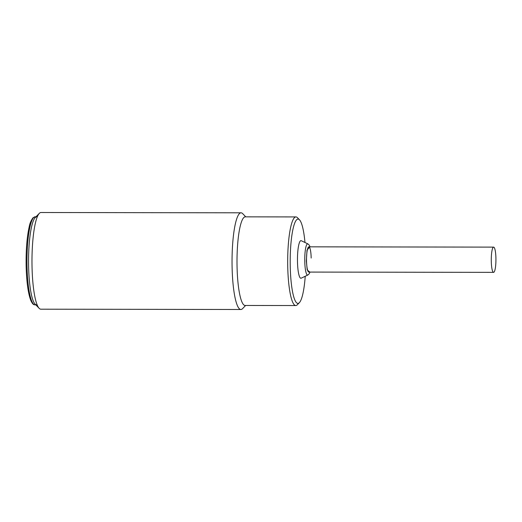 <?xml version="1.0" encoding="UTF-8"?>
<svg xmlns="http://www.w3.org/2000/svg" width="522" height="522" viewBox="0 0 522 522"><rect width="100%" height="100%" fill="white"/><g stroke="black" fill="none" stroke-linecap="round" stroke-linejoin="round"><path stroke-width="0.78" d="M491.306 262.018A12.619 2.329 -89.9 0 1 493.623 247.121A12.619 2.329 -89.9 0 1 495.9 257.463A12.619 2.329 -89.9 0 1 493.584 272.36A12.619 2.329 -89.9 0 1 491.306 262.018M305.226 276.268A42.165 7.784 -89.9 0 1 299.374 302.656L297.331 304.763A44.311 8.182 -89.9 0 1 296.705 305.272A44.311 8.182 -89.9 0 1 295.798 305.546A44.311 8.182 -89.9 0 1 287.726 266.168A44.311 8.182 -89.9 0 1 295.015 217.198A44.311 8.182 -89.9 0 1 295.928 216.924A44.311 8.182 -89.9 0 1 297.468 217.72L299.498 219.827A42.165 7.784 -89.9 0 1 304.972 242.495M295.928 216.924L245.255 216.845A44.311 8.182 90.1 0 0 237.047 266.089A44.311 8.182 90.1 0 0 245.118 305.468L295.798 305.546M299.374 302.656A42.165 7.784 -89.9 0 1 298.78 303.138A42.165 7.784 -89.9 0 1 290.232 265.933A42.165 7.784 -89.9 0 1 297.168 219.338A42.165 7.784 -89.9 0 1 299.498 219.827M307.908 243.898L301.266 240.72A18.799 3.471 90.1 0 0 297.481 261.535A18.799 3.471 90.1 0 0 301.207 278.174L307.863 275.016A15.621 2.884 -89.9 0 1 304.763 261.196A15.621 2.884 -89.9 0 1 307.908 243.898L309.265 245.157L310.029 246.841M311.171 258.057A12.619 2.329 90.1 0 0 308.867 246.834A12.619 2.329 90.1 0 0 306.531 260.863A12.619 2.329 90.1 0 0 308.835 272.079L493.584 272.36M36.749 216.8A44.044 8.13 90.1 0 0 28.593 265.744A44.044 8.13 90.1 0 0 36.612 304.881M241.04 212.813L40.977 212.506A48.337 8.926 90.1 0 0 39.979 212.806A48.337 8.926 90.1 0 0 39.3 213.367A48.337 8.926 90.1 0 0 32.025 266.227A48.337 8.926 90.1 0 0 39.157 308.326A48.337 8.926 90.1 0 0 40.827 309.187L240.89 309.494A48.337 8.926 -89.9 0 1 232.088 266.533A48.337 8.926 -89.9 0 1 241.04 212.813A48.337 8.926 -89.9 0 1 242.71 213.674L245.764 216.852M39.3 213.367L35.215 217.583A44.044 8.13 90.1 0 0 28.547 260.83A44.044 8.13 90.1 0 0 35.085 304.098L39.157 308.326M245.634 305.468L242.567 308.632A48.337 8.926 -89.9 0 1 240.89 309.494M309.8 272.079L307.21 269.926L306.342 260.98L307.014 250.142L309.84 246.841M27.007 265.737A44.044 8.13 90.1 0 0 35.026 304.881C34.191 304.567 33.16 305.54 30.752 300.333C28.057 293.057 26.518 281.495 26.133 265.639C25.911 249.927 26.935 236.975 29.199 226.789C29.747 223.501 31.026 220.486 33.036 217.752L35.163 216.793A44.044 8.13 90.1 0 0 27.007 265.737M308.867 246.834L493.623 247.121M307.863 275.016L309.226 273.756L309.99 272.079M35.163 216.793L35.979 216.8M35.026 304.881L35.842 304.881"/></g></svg>
